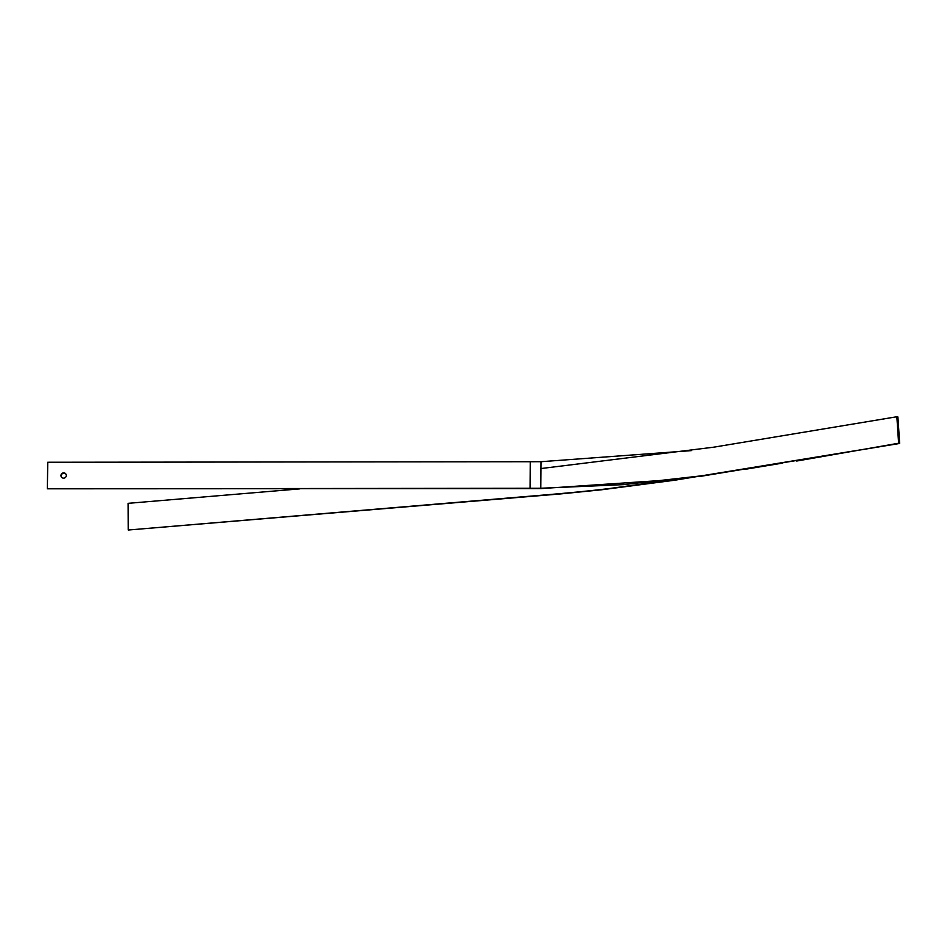 <?xml version="1.0" encoding="UTF-8"?>
<svg xmlns="http://www.w3.org/2000/svg" width="947" height="947" viewBox="0 0 947 947"><rect width="100%" height="100%" fill="white"/><g stroke="black" fill="none" stroke-linecap="round" stroke-linejoin="round"><path stroke-width="1.42" d="M60.963 475.512A2.699 2.64 149.4 0 1 65.959 474.139A2.699 2.64 149.4 0 1 64.976 477.785A2.699 2.64 149.4 0 1 60.963 475.512M691.286 450.63L540.974 461.71L47.764 462.254L47.35 488.806L540.559 488.261L623.398 484.639L701.325 475.844M66.053 474.317A2.699 2.64 -30.6 0 0 61.425 477.051M47.35 488.806L530.048 488.616L530.261 461.722M540.974 461.71L540.773 488.605L530.048 488.616M744.555 469.404L782.601 463.095M540.773 488.605L678.431 479.289M699.004 476.601L899.65 443.456L898.608 443.232L896.856 416.751L890.748 417.757M796.735 461.035L898.608 443.232L896.856 416.751L713.683 447.185L540.867 468.564M897.768 416.952L899.65 443.456L897.898 416.976L896.856 416.751M899.65 443.456L706.379 475.074L610.128 488.439C576.392 492.535 547.757 494.665 513.759 497.554L128.224 530.024L560.612 493.92L601.345 489.812L674.524 480.247L899.65 443.456M299.832 488.877L128.117 503.331L128.224 530.024"/></g></svg>
